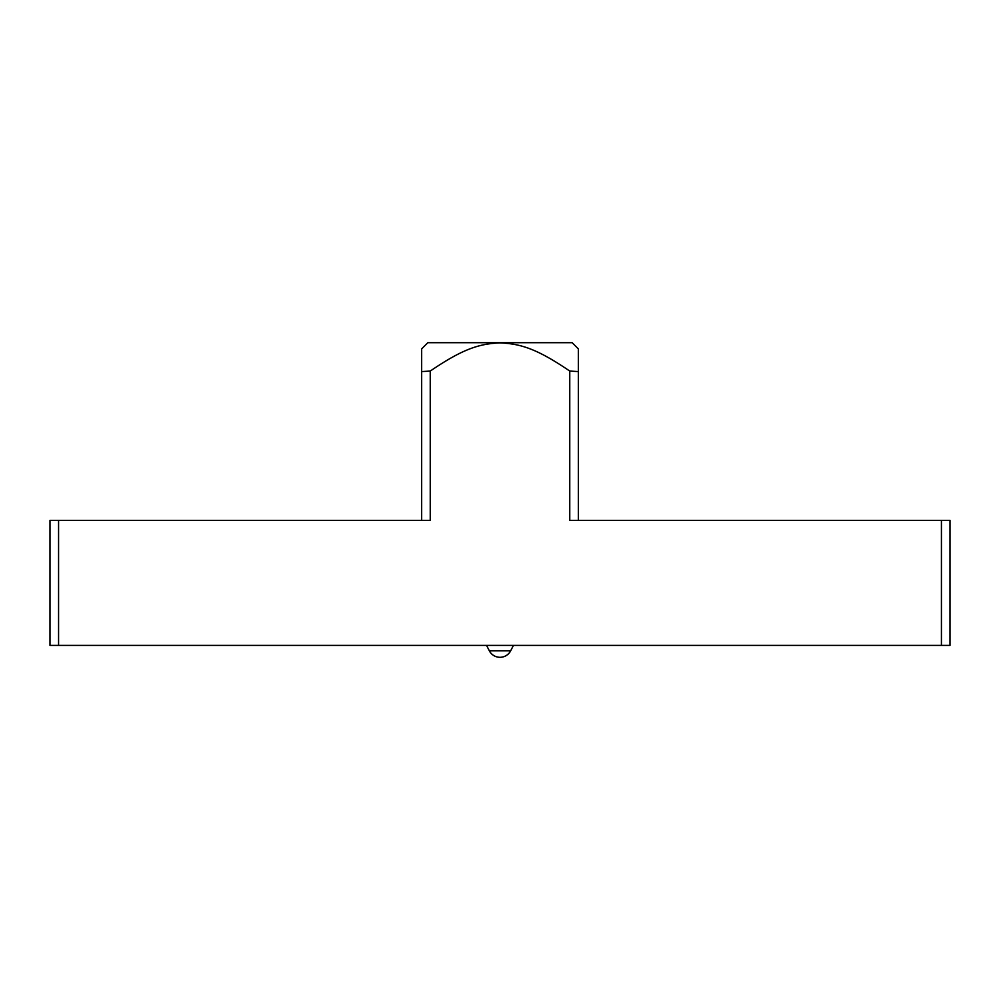 <?xml version="1.0" encoding="UTF-8"?>
<svg xmlns="http://www.w3.org/2000/svg" width="1000" height="1000" viewBox="0 0 1000 1000"><rect width="100%" height="100%" fill="white"/><g stroke="black" fill="none" stroke-linecap="round" stroke-linejoin="round"><path stroke-width="1.5" d="M421.662 520.413L421.662 348.862L421.662 371.575L430.238 371.062L430.238 520.413L50 520.413L50 645.4L941.425 645.4L941.425 520.413L950 520.413L950 645.4L941.425 645.4M941.425 520.413L569.763 520.413L569.763 371.062L578.337 371.575L578.337 348.862L578.337 520.413M421.662 348.862L427.825 342.688L572.175 342.688L578.337 348.862M430.238 371.062C462.137 349.375 478.812 343.713 499.913 342.925C521.125 343.663 537.888 349.387 569.763 371.062M58.575 520.413L58.575 645.4M513.438 645.4L510.688 650.775A12.012 12.012 0 0 1 489.312 650.775L486.562 645.4M510.688 650.775L489.312 650.775"/></g></svg>
